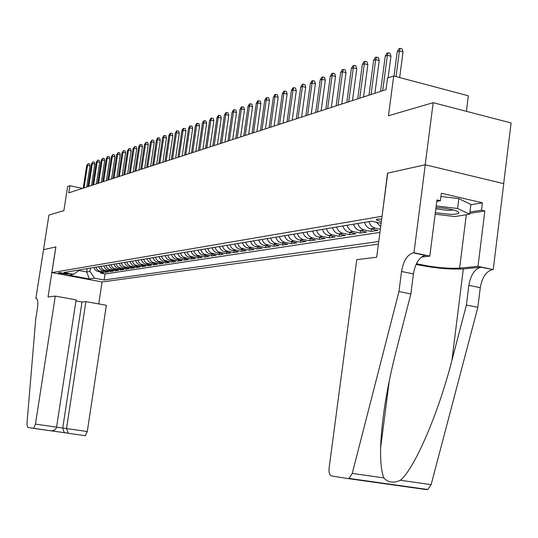 <?xml version="1.0" encoding="UTF-8"?>
<svg xmlns="http://www.w3.org/2000/svg" width="538" height="538" viewBox="0 0 538 538"><rect width="100%" height="100%" fill="white"/><g stroke="black" fill="none" stroke-linecap="round" stroke-linejoin="round"><path stroke-width="0.81" d="M381.677 219.067L377.219 219.121L376.412 220.015L381.355 221.515M466.385 111.326L468.342 95.791L393.695 75.986L387.528 78.071L385.995 89.658L68.79 192.853L69.893 185.724L67.62 186.491L63.867 210.667L48.938 215.032L43.517 249.666L55.817 246.929L48.037 296.989L55.293 296.108L35.461 424.119L87.284 431.543L85.36 435.713L68.339 433.298L66.524 428.571L85.892 301.61L81.991 302.006L75.932 300.924M503.676 183.64L511.1 122.96L433.184 102.677L425.202 164.789L387.521 173.169L382.041 216.33M381.859 216.289L51.89 272.618L102.153 281.959L378.389 244.138M93.942 267.494L94.984 269.585L96.322 270.849L103.397 272.658L100.478 273.102L100.626 272.134M95.878 267.171L96.921 269.269L99.059 270.991L105.361 272.356L105.515 271.36M105.361 272.356L108.34 271.892L101.595 270.311L99.853 268.792L98.804 266.687M103.76 265.859L104.816 267.985L106.174 269.276L107.842 270.056L113.37 271.118L110.337 271.589L110.492 270.574M108.804 265.019L109.873 267.164L111.245 268.469L112.926 269.249L118.494 270.332L115.408 270.802L115.562 269.773M113.948 264.158L114.749 265.933L116.41 267.642L118.104 268.435L123.713 269.525L120.573 270.009L120.727 268.953M119.194 263.284L120.283 265.476L121.675 266.801L123.377 267.601L129.039 268.704L125.831 269.195L125.993 268.119M124.54 262.396L125.636 264.602L127.042 265.947L128.764 266.754L134.466 267.87L131.198 268.375L131.359 267.272M129.994 261.481L130.808 263.311L132.516 265.073L134.244 265.886L140.001 267.016L136.665 267.527L136.834 266.404M135.549 260.553L136.376 262.403L138.098 264.178L139.846 265.005L145.643 266.142L142.247 266.666L142.415 265.523M141.225 259.612L142.348 261.892L143.787 263.27L145.549 264.104L151.4 265.261L147.937 265.792L148.105 264.622M147.008 258.644L148.145 260.95L150.021 262.611L157.278 264.353L153.74 264.898L153.915 263.701M152.913 257.662L154.063 259.988L155.953 261.67L163.27 263.432L159.658 263.983L159.84 262.759M158.945 256.653L160.102 259.007L162.005 260.708L169.389 262.483L165.704 263.055L165.886 261.804M165.099 255.631L166.262 258.005L168.186 259.719L175.637 261.522L171.871 262.1L172.059 260.822M171.387 254.582L172.564 256.982L174.5 258.717L182.012 260.54L178.172 261.132L178.36 259.827M177.802 253.512L178.993 255.933L180.95 257.695L188.529 259.538L184.601 260.143L184.796 258.805M184.359 252.416L185.563 254.871L187.533 256.646L195.18 258.509L191.172 259.128L191.373 257.756M191.064 251.3L192.274 253.781L194.265 255.577L201.979 257.467L197.883 258.092L198.085 256.693M197.917 250.157L199.134 252.665L201.145 254.481L208.932 256.391L204.743 257.036L204.951 255.597M204.917 248.986L206.148 251.522L208.179 253.364L216.034 255.294L211.757 255.96L211.965 254.487M212.08 247.796L213.324 250.358L215.375 252.214L223.297 254.178L218.919 254.851L219.141 253.344M219.403 246.572L220.661 249.168L222.732 251.044L230.728 253.035L226.249 253.721L226.471 252.174M226.901 245.321L228.166 247.951L230.257 249.847L238.334 251.865L233.748 252.571L233.976 250.984M234.568 244.044L235.852 246.7L237.964 248.623L246.108 250.661L241.421 251.387L241.649 249.76M242.423 242.732L243.714 245.422L245.846 247.372L254.077 249.437L249.276 250.177L249.511 248.509M250.459 241.394L251.771 244.111L253.923 246.088L262.228 248.179L257.312 248.939L257.554 247.224M258.697 240.022L260.022 242.773L262.188 244.77L270.58 246.895L265.543 247.668L265.792 245.906M267.137 238.61L268.469 241.401L270.661 243.425L279.135 245.577L273.976 246.37L274.225 244.561M275.786 237.171C276.747 240.264 278.657 242.174 281.509 242.9L287.897 244.225L282.611 245.039L282.867 243.183M284.649 235.691C285.624 238.825 287.548 240.755 290.433 241.495L296.882 242.84L291.468 243.674L291.731 241.764M293.741 234.178C294.723 237.345 296.673 239.309 299.585 240.056L306.102 241.421L300.54 242.275L300.809 240.311M303.062 232.618C304.064 235.832 306.028 237.816 308.967 238.576L315.55 239.961L309.854 240.842L310.13 238.818M312.632 231.024C313.641 234.279 315.631 236.29 318.597 237.063L325.248 238.469L319.404 239.37L319.68 237.292M322.457 229.383C323.479 232.685 325.483 234.723 328.489 235.509L335.208 236.935L329.202 237.857L329.491 235.718M332.545 227.702C333.573 231.044 335.604 233.115 338.637 233.909L345.423 235.362L339.263 236.31L339.559 234.104M342.908 225.973C343.95 229.363 346.001 231.461 349.068 232.268L355.921 233.741L349.592 234.716L349.895 232.443M353.56 224.198C354.609 227.635 356.687 229.76 359.781 230.58L366.714 232.08L360.204 233.082L360.514 230.741M364.502 222.376C365.571 225.859 367.669 228.018 370.796 228.852L377.797 230.372L371.112 231.401L371.428 228.986M67.082 274.36L68.306 274.057L59.516 272.598L58.319 272.907L67.082 274.36L67.203 273.607M381.126 223.27L371.637 221.185L63.988 272.49L73.693 274.299L79.678 269.874M87.19 268.623L86.679 271.959L89.987 271.428L94.587 278.2L104.123 279.982L378.739 241.495M94.587 278.2L89.362 278.96L68.649 275.106L73.693 274.299M100.478 273.102L105.038 273.963L379.929 232.403M380.346 229.242L375.289 228.139C372.148 227.305 370.043 225.133 368.967 221.629M371.112 231.401L364.152 229.894C361.045 229.067 358.96 226.928 357.898 223.472M360.204 233.082L353.318 231.602C350.245 230.789 348.18 228.677 347.131 225.267M349.592 234.716L342.773 233.257C339.734 232.456 337.696 230.378 336.66 227.016M339.263 236.31L332.518 234.871C329.505 234.084 327.487 232.033 326.458 228.717M329.202 237.857L322.524 236.444C319.545 235.671 317.548 233.647 316.532 230.372M319.404 239.37L312.793 237.978C309.841 237.211 307.864 235.214 306.862 231.986M309.854 240.842L303.311 239.471C300.386 238.717 298.429 236.747 297.44 233.559M300.54 242.275L294.064 240.923C291.172 240.183 289.236 238.233 288.254 235.093M291.468 243.674L285.053 242.342C282.188 241.609 280.271 239.692 279.303 236.585M282.611 245.039L274.111 242.873L271.912 240.842L270.567 238.038M273.976 246.37L265.557 244.239L263.378 242.228L262.046 239.457M265.543 247.668L257.204 245.563L255.046 243.579L253.734 240.849M257.312 248.939L249.054 246.861L246.915 244.904L245.617 242.201M249.276 250.177L241.091 248.126L238.973 246.189L237.688 243.526M241.421 251.387L233.317 249.363L231.219 247.453L229.948 244.817M233.748 252.571L225.718 250.574L223.647 248.684L222.382 246.074M226.249 253.721L218.294 251.75L216.236 249.888L214.992 247.305M218.919 254.851L211.037 252.907L209 251.064L207.762 248.516M211.757 255.96L203.942 254.037L201.925 252.214L200.694 249.693M204.743 257.036L197.002 255.14L194.998 253.337L193.788 250.843M197.883 258.092L190.21 256.222L188.226 254.434L187.022 251.972M191.172 259.128L183.566 257.278L181.602 255.51L180.412 253.075M184.601 260.143L177.063 258.307L175.119 256.565L173.935 254.158M178.172 261.132L170.701 259.323L168.771 257.594L167.594 255.214M171.871 262.1L164.467 260.311L162.55 258.61L161.393 256.249M165.704 263.055L158.36 261.286L156.464 259.598L155.314 257.258M159.658 263.983L152.375 262.235L150.499 260.567L149.356 258.253M153.74 264.898L146.518 263.169L144.655 261.515L143.525 259.229M147.937 265.792L140.774 264.084L138.925 262.443L137.809 260.184M142.247 266.666L135.146 264.978L133.31 263.358L132.2 261.112M136.665 267.527L129.624 265.853L127.809 264.252L126.706 262.033M131.198 268.375L124.211 266.714L122.408 265.126L121.319 262.927M125.831 269.195L118.905 267.561L117.116 265.987L116.033 263.808M120.573 270.009L113.7 268.388L111.924 266.835L110.855 264.676M115.408 270.802L108.589 269.202L106.827 267.662L105.764 265.523M110.337 271.589L103.572 269.995L101.83 268.469L100.774 266.357M90.498 268.072L89.987 271.428M393.695 75.986L388.456 115.757L433.184 102.677M51.89 272.618L55.885 246.915L43.517 249.666L35.871 298.462L36.718 298.61M82.522 188.387L69.893 185.724M78.851 270.486L86.679 271.959L89.362 278.96M105.038 273.963L104.123 279.982M376.392 222.228L380.689 226.592M86.746 187.016L90.001 165.859L87.533 165.321L84.056 187.89M86.679 165.63L88.178 163.653L87.533 165.321L86.679 165.63L83.208 188.166M88.178 163.653L89.543 163.956L90.001 165.859M435.329 212.698L450.017 214.339C458.181 214.346 460.656 213.344 457.428 211.34C452.431 209.275 445.282 208.004 435.988 207.534M435.827 208.791L448.08 210.425L453.44 209.948M440.945 196.484L458.833 198.623L470.898 204.48L469.687 214.218L454.792 216.545L435.141 214.164M436.19 205.926L457.589 208.502L469.687 214.218M458.833 198.623L457.589 208.502M55.293 296.108L76.1 299.848L56.577 427.145C55.979 429.519 54.109 430.743 50.975 430.83L33.625 428.362L35.461 424.119M50.975 430.83L27.653 427.434L26.947 423.91L35.71 319.242L37.478 307.944C38.225 302.04 37.781 298.866 36.14 298.429L35.871 298.462M102.086 281.946L98.757 303.916M87.284 431.543L106.349 305.281L85.892 301.61M81.991 302.006L62.738 428.006L64.157 432.518L67.943 433.117M68.649 433.366L64.157 432.518M398.947 291.562L410.871 293.943L396.398 350.07C386.943 386.909 381.671 419.579 380.588 448.067C380.366 462.081 381.469 472.028 383.897 477.919C387.925 482.613 393.419 483.4 400.386 480.266C414.61 468.672 438.645 412.774 451.947 360.164L466.419 305.039L468.86 285.355C470.723 274.905 474.751 268.859 480.952 267.225L493.225 269.592L503.743 183.653L425.269 164.776L387.71 173.128L376.667 257.245L356.768 259.652L329.101 468.114C328.718 472.566 329.559 475.189 331.623 475.975L347.931 478.578L349.041 478.423L352.249 473.42L398.947 291.562L401.543 271.482C403.453 260.809 407.347 254.588 413.218 252.826L413.964 252.732L425.269 164.776M466.419 305.039L477.852 307.326L480.266 287.709C482.122 277.292 486.177 271.273 492.425 269.666M413.218 252.826L425.188 255.368C419.257 257.11 415.336 263.297 413.433 273.936L410.871 293.943M400.386 480.266L431.126 484.637L477.852 307.326M413.964 252.732L429.808 256.101L436.957 199.934L440.407 200.735L436.775 201.373M470.864 204.736L482.398 202.813L441.355 193.25L440.407 200.735M482.398 202.813L481.483 210.203L484.846 210.977L478 266.35L493.225 269.592M416.452 263.667C432.182 267.238 446.574 268.731 459.627 268.139L478 266.35M429.808 256.101L421.436 257.063M416.109 264.407C433.917 268.106 449.654 269.612 463.319 268.919L480.952 267.225M431.126 484.637L427.771 489.493L426.587 489.627L347.931 478.578M484.846 210.977L469.795 213.344M469.956 212.033L481.483 210.203M91.527 185.455L94.802 164.11L92.314 163.565L88.817 186.343M91.447 163.882L92.966 161.884L92.314 163.565L91.447 163.882L87.95 186.619M92.966 161.884L94.345 162.187L94.802 164.11M96.396 183.875L99.698 162.328L97.19 161.777L93.666 184.763M96.309 162.099L97.842 160.082L97.19 161.777L96.309 162.099L92.785 185.045M97.842 160.082L99.234 160.385L99.698 162.328M101.366 182.261L104.688 160.512L102.159 159.954L98.609 183.155M101.258 160.284L102.812 158.246L102.159 159.954L101.258 160.284L97.714 183.445M102.812 158.246L104.217 158.555L104.688 160.512M106.423 180.613L109.765 158.663L107.217 158.098L103.646 181.514M106.302 158.434L107.876 156.37L107.217 158.098L106.302 158.434L102.731 181.81M107.876 156.37L109.288 156.686L109.765 158.663M111.581 178.932L114.95 156.773L112.375 156.202L108.777 179.847M111.44 156.545L113.034 154.467L112.375 156.202L111.44 156.545L107.849 180.149M113.034 154.467L114.466 154.783L114.95 156.773M116.833 177.224L120.23 154.85L117.634 154.272L114.009 178.145M116.685 154.621L118.299 152.516L117.634 154.272L116.685 154.621L113.061 178.455M118.299 152.516L119.739 152.839L120.23 154.85M122.193 175.482L125.61 152.893L123 152.308L119.349 176.403M122.025 152.664L123.666 150.532L123 152.308L122.025 152.664L118.38 176.72M123.666 150.532L125.112 150.862L125.61 152.893M127.661 173.7L131.104 150.889L128.468 150.304L124.789 174.635M127.472 150.667L129.133 148.515L128.468 150.304L127.472 150.667L123.801 174.958M129.133 148.515L130.599 148.844L131.104 150.889M133.236 171.891L136.706 148.851L134.049 148.253L130.344 172.833M133.034 148.623L134.715 146.45L134.049 148.253L133.034 148.623L129.335 173.155M134.715 146.45L136.195 146.78L136.706 148.851M138.925 170.035L142.415 146.773L139.739 146.168L136.006 170.99M138.703 146.544L140.411 144.345L139.739 146.168L138.703 146.544L134.977 171.319M140.411 144.345L141.898 144.682L142.415 146.773M144.729 168.152L148.246 144.648L145.549 144.036L141.79 169.107M144.493 144.419L146.222 142.2L145.549 144.036L144.493 144.419L140.741 169.45M146.222 142.2L147.721 142.536L148.246 144.648M150.653 166.222L154.198 142.483L151.474 141.857L147.688 167.19M150.398 142.254L152.153 140.008L151.474 141.857L150.398 142.254L146.618 167.533M152.153 140.008L153.666 140.351L154.198 142.483M156.706 164.251L160.277 140.27L157.526 139.638L153.713 165.227M156.423 140.041L157.594 137.99L158.206 137.768L157.526 139.638L156.423 140.041L152.617 165.583M158.206 137.768L159.732 138.118L160.277 140.27M162.879 162.241L166.477 138.01L163.707 137.372L159.86 163.229M162.584 137.782L163.76 135.71L164.386 135.482L163.707 137.372L162.584 137.782L158.744 163.592M164.386 135.482L165.926 135.838L166.477 138.01M169.194 160.189L172.812 135.704L170.015 135.058L166.148 161.185M168.871 135.475L170.062 133.384L170.701 133.148L170.015 135.058L168.871 135.475L165.005 161.555M170.701 133.148L172.254 133.511L172.812 135.704M175.637 158.098L179.282 133.35L176.464 132.691L172.564 159.093M175.294 133.121L176.498 131.003L177.15 130.768L176.464 132.691L175.294 133.121L171.4 159.477M177.15 130.768L178.717 131.131L179.282 133.35M182.221 155.953L185.899 130.942L183.048 130.277L179.12 156.962M181.851 130.714L183.075 128.575L183.74 128.326L183.048 130.277L181.851 130.714L177.93 157.352M183.74 128.326L185.321 128.696L185.899 130.942M188.952 153.76L192.658 128.481L189.779 127.809L185.825 154.783M188.556 128.252L189.793 126.094L190.472 125.838L189.779 127.809L188.556 128.252L184.608 155.179M190.472 125.838L192.066 126.215L192.658 128.481M195.832 151.528L199.564 125.966L196.666 125.28L192.678 152.55M195.415 125.737L196.659 123.552L197.359 123.296L196.666 125.28L195.415 125.737L191.434 152.953M197.359 123.296L198.966 123.679L199.564 125.966M202.866 149.234L206.626 123.397L203.7 122.698L199.685 150.27M202.422 123.168L203.687 120.956L204.4 120.694L203.7 122.698L202.422 123.168L198.408 150.687M204.4 120.694L206.02 121.077L206.626 123.397M210.062 146.894L213.855 120.761L210.896 120.061L206.848 147.943M209.591 120.539L210.869 118.299L211.595 118.03L210.896 120.061L209.591 120.539L205.55 148.367M211.595 118.03L213.236 118.427L213.855 120.761M217.426 144.5L221.239 118.071L218.26 117.358L214.185 145.556M216.922 117.849L218.22 115.583L218.959 115.307L218.26 117.358L216.922 117.849L212.853 145.986M218.959 115.307L220.614 115.71L221.239 118.071M224.958 142.052L228.805 115.32L225.799 114.594L221.683 143.115M224.427 115.098L225.738 112.805L226.498 112.523L225.799 114.594L224.427 115.098L220.324 143.559M226.498 112.523L228.166 112.926L228.805 115.32M232.672 139.537L236.545 112.503L233.505 111.763L229.363 140.613M232.107 112.281L233.431 109.96L234.212 109.671L233.505 111.763L232.107 112.281L227.971 141.07M234.212 109.671L235.9 110.082L236.545 112.503M240.567 136.975L244.474 109.617L241.407 108.864L237.231 138.058M239.968 109.396L241.313 107.049L242.107 106.753L241.407 108.864L239.968 109.396L235.799 138.522M242.107 106.753L243.815 107.17L244.474 109.617M248.65 134.339L252.591 106.658L249.491 105.899L245.288 135.435M248.018 106.437L249.383 104.063L250.197 103.76L249.491 105.899L248.018 106.437L243.822 135.912M250.197 103.76L251.919 104.184L252.591 106.658M256.935 131.649L260.903 103.632L257.776 102.859L253.539 132.751M256.27 103.41L257.648 101.009L258.482 100.7L257.776 102.859L256.27 103.41L252.04 133.242M258.482 100.7L260.217 101.131L260.903 103.632M265.429 128.885L269.424 100.532L266.263 99.745L261.993 130.001M264.723 100.31L266.115 97.882L266.976 97.56L266.263 99.745L264.723 100.31L260.459 130.499M266.976 97.56L268.731 97.997L269.424 100.532M274.131 126.053L278.159 97.351L274.965 96.551L270.661 127.183M273.385 97.136L274.797 94.668L275.678 94.345L274.965 96.551L273.385 97.136L269.087 127.694M275.678 94.345L277.447 94.789L278.159 97.351M283.055 123.148L287.11 94.089L283.889 93.282L279.552 124.291M282.268 93.874L283.701 91.379L284.602 91.043L283.889 93.282L282.268 93.874L277.938 124.816M284.602 91.043L286.391 91.5L287.11 94.089M292.208 120.169L296.297 90.747L293.042 89.92L288.671 121.326M291.381 90.532L292.827 88.003L293.755 87.66L293.042 89.92L291.381 90.532L287.01 121.864M293.755 87.66L295.564 88.124L296.297 90.747M301.596 117.116L305.719 87.317L302.437 86.477L298.025 118.279M300.729 87.102L302.195 84.54L303.15 84.19L302.437 86.477L300.729 87.102L296.324 118.831M303.15 84.19L304.972 84.661L305.719 87.317M311.24 113.982L315.396 83.793L312.074 82.939L307.628 115.152M310.318 83.585L311.811 80.989L312.786 80.626L312.074 82.939L310.318 83.585L305.88 115.724M312.786 80.626L314.629 81.103L315.396 83.793M321.139 110.761L325.322 80.175L321.966 79.308L317.494 111.944M320.171 79.974L321.677 77.337L322.679 76.968L321.966 79.308L320.171 79.974L315.698 112.529M322.679 76.968L324.542 77.452L325.322 80.175M331.3 107.452L335.524 76.463L332.134 75.582L327.622 108.649M330.285 76.261L331.818 73.592L332.847 73.215L332.134 75.582L330.285 76.261L325.779 109.248M332.847 73.215L334.73 73.706L335.524 76.463M341.751 104.056L346.001 72.65L342.578 71.749L338.025 105.266M340.675 72.448L342.229 69.745L343.284 69.355L342.578 71.749L340.675 72.448L336.136 105.878M343.284 69.355L345.188 69.853L346.001 72.65M352.484 100.559L356.775 68.73L353.311 67.815L348.725 101.783M351.354 68.528L352.935 65.791L354.017 65.387L353.311 67.815L351.354 68.528L346.781 102.422M354.017 65.387L355.941 65.898L356.775 68.73M363.527 96.968L367.844 64.695L364.347 63.766L359.727 98.205M362.336 64.499L363.937 61.722L365.053 61.305L364.347 63.766L362.336 64.499L357.723 98.858M365.053 61.305L366.997 61.83L367.844 64.695M374.885 93.276L379.236 60.552L375.699 59.597L371.045 94.527M373.634 60.357L375.255 57.539L376.405 57.109L375.699 59.597L373.634 60.357L368.981 95.192M376.405 57.109L378.369 57.64L379.236 60.552M388.106 77.876L390.958 56.282L387.38 55.313L382.693 90.734M385.255 56.093L386.903 53.228L388.086 52.791L387.38 55.313L385.255 56.093L380.568 91.426M388.086 52.791L390.077 53.336L390.958 56.282M399.653 77.566L403.023 51.89L399.411 50.902L396.029 76.604M397.219 51.702L398.893 48.797L400.117 48.346L399.411 50.902L397.219 51.702L394.011 76.066M400.117 48.346L402.121 48.897L403.023 51.89M100.344 271.408L98.4 271.71M375.289 228.139L370.796 228.852M364.152 229.894L359.781 230.58M353.318 231.602L349.068 232.268M342.773 233.257L338.637 233.909M332.518 234.871L328.489 235.509M322.524 236.444L318.597 237.063M312.793 237.978L308.967 238.576M303.311 239.471L299.585 240.056M294.064 240.923L290.433 241.495M285.053 242.342L281.509 242.9M276.263 243.727L272.806 244.265M267.682 245.072L264.313 245.604M259.309 246.391L256.021 246.908M251.138 247.675L247.924 248.186M243.163 248.933L240.022 249.43M235.368 250.157L232.295 250.641M227.749 251.36L224.749 251.831M220.304 252.53L217.379 252.988M213.028 253.674L210.163 254.124M205.913 254.797L203.115 255.234M198.959 255.886L196.215 256.323M192.147 256.962L189.47 257.379M185.489 258.011L182.866 258.422M178.966 259.034L176.397 259.437M172.584 260.036L170.069 260.432M166.336 261.024L163.868 261.407M160.216 261.986L157.802 262.362M154.218 262.927L151.851 263.304M148.34 263.855L146.02 264.219M142.583 264.757L140.31 265.12M136.934 265.651L134.708 266.001M131.4 266.518L129.221 266.861M125.979 267.373L123.834 267.709M120.653 268.213L118.555 268.543M115.435 269.034L113.37 269.356M110.31 269.841L108.286 270.157M105.28 270.627L103.296 270.944M64.863 432.767L51.292 430.837M36.571 298.516L36.1 298.435M468.86 285.355L480.266 287.709M413.433 273.936L401.543 271.482M352.249 473.42L383.897 477.919M451.947 360.164L463.319 268.919M466.298 214.749L459.627 268.139M376.499 219.316L376.412 220.015M36.537 298.503L36.14 298.429M85.36 435.713L68.339 433.298M51.473 430.837L64.547 432.693M380.588 448.067L389.27 380.864M349.041 478.423L427.771 489.493"/></g></svg>
